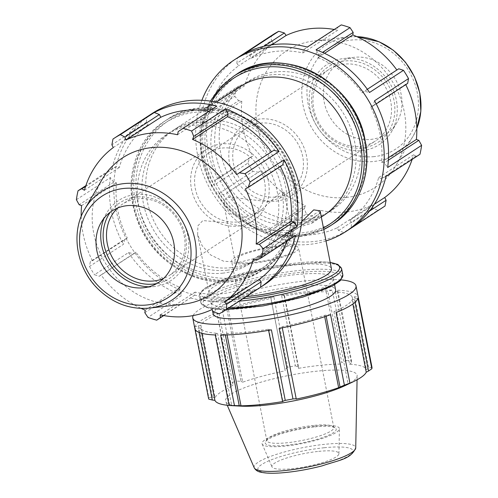 <?xml version="1.0" encoding="UTF-8"?>
<svg xmlns="http://www.w3.org/2000/svg" width="498" height="498" viewBox="0 0 498 498"><rect width="100%" height="100%" fill="white"/><g stroke="black" fill="none" stroke-linecap="round" stroke-linejoin="round"><path stroke-width="0.37" stroke-dasharray="2.49 1.87" d="M230.91 267.725A76.785 67.989 -123.1 0 0 258.362 258.101A76.785 67.989 -123.1 0 0 273.346 156.646A76.785 67.989 -123.1 0 0 174.443 129.492A76.785 67.989 -123.1 0 0 151.846 216.431A76.785 67.989 -123.1 0 0 230.91 267.725M301.738 221.598L270.097 250.438L254.771 258.437L239.227 262.297L223.521 261.195L210.685 254.982L202.107 245.688L197.644 234.807L197.868 225.893L202.848 220.546L224.897 222.631L255.125 229.229L287.782 230.618L311.81 223.216L318.527 216.717L320.077 210.785M239.638 86.957A76.785 67.989 -123.1 0 0 217.035 173.895A76.785 67.989 -123.1 0 0 296.098 225.189A76.785 67.989 -123.1 0 0 323.557 215.566M299.889 222.718A76.785 67.989 -123.1 0 0 327.342 213.094A76.785 67.989 -123.1 0 0 342.325 111.633A76.785 67.989 -123.1 0 0 243.422 84.486A76.785 67.989 -123.1 0 0 220.826 171.424A76.785 67.989 -123.1 0 0 299.889 222.718M386 176.454L381.424 178.664L378.698 177.549A95.211 84.311 56.9 0 1 349.839 220.265L351.632 222.762L351.059 228.171M374.552 100.752L373.176 105.912L370.711 107.07A95.211 84.311 56.9 0 1 381.53 162.205L384.344 162.821L387.649 167.509M285.31 235.977L281.189 238.947A102.376 90.655 -123.1 0 0 343.701 232.56L338.603 230.53L337.214 227.798A95.211 84.311 56.9 0 1 285.591 233.07L285.31 235.977L319.791 213.48L320.457 210.318L285.591 233.07M224.218 194.73L218.971 193.523A102.376 90.655 -123.1 0 0 272.431 236.208L269.798 231.122L270.563 228.37A95.211 84.311 56.9 0 1 226.409 193.118L261.276 170.366L226.409 193.118M204.155 123.187L200.85 118.505A102.376 90.655 -123.1 0 0 213.947 185.256L215.317 180.095L217.788 178.938A95.211 84.311 56.9 0 1 206.969 123.803L204.155 123.187L238.635 100.689L241.835 101.05L206.969 123.803M316.062 49.8L318.695 54.886L317.936 57.637A95.211 84.311 56.9 0 1 362.09 92.896L364.275 91.277L369.528 92.485M244.798 53.448L249.896 55.477L251.285 58.216A95.211 84.311 56.9 0 1 302.909 52.937L303.189 50.03L307.31 47.061M236.861 63.246L237.44 57.836A102.376 90.655 -123.1 0 0 202.499 109.56L207.075 107.344L209.801 108.458A95.211 84.311 56.9 0 1 238.654 65.742L236.861 63.246L271.342 40.749L273.526 42.99L238.654 65.742M201.883 100.316A102.376 90.655 -123.1 0 0 276.876 241.767A102.376 90.655 -123.1 0 0 325.997 240.951M338.603 230.53L373.083 208.033L377.665 210.399L343.701 232.56M377.665 210.399A102.376 90.655 -123.1 0 0 384.157 206.583M272.263 35.103A102.376 90.655 -123.1 0 0 271.398 35.675L271.342 40.749M237.44 57.836L271.398 35.675M207.075 107.344L241.555 84.847L236.457 87.399L202.499 109.56M236.457 87.399A102.376 90.655 -123.1 0 0 234.807 96.344L238.635 100.689M200.85 118.505L234.807 96.344M215.317 180.095L249.797 157.598L247.904 163.095L213.947 185.256M247.904 163.095A102.376 90.655 -123.1 0 0 252.934 171.362L258.699 172.233M218.971 193.523L252.934 171.362M269.798 231.122L304.278 208.625L306.394 214.047L272.431 236.208M306.394 214.047A102.376 90.655 -123.1 0 0 315.153 216.786L319.791 213.48M281.189 238.947L315.153 216.786M249.896 55.477L264.008 46.264M251.285 58.216L271.833 44.801M209.801 108.458L244.667 85.706A95.211 84.311 56.9 0 1 273.526 42.99M241.555 84.847L244.667 85.706M302.909 52.937L337.775 30.185L337.669 27.533L303.189 50.03M334.245 29.482A95.211 84.311 56.9 0 1 337.775 30.185M318.695 54.886L322.505 52.402M317.936 57.637L324.534 53.33M217.788 178.938L252.654 156.185A95.211 84.311 56.9 0 1 241.835 101.05M249.797 157.598L252.654 156.185M362.09 92.896L398.755 68.78M367.319 89.291L364.275 91.277M270.563 228.37L305.43 205.618A95.211 84.311 56.9 0 1 261.276 170.366M304.278 208.625L305.43 205.618M373.176 105.912L376.239 103.914M370.711 107.07L405.577 84.318A95.211 84.311 56.9 0 1 405.752 84.66M407.657 83.415L405.577 84.318M337.214 227.798L372.081 205.045A95.211 84.311 56.9 0 1 347.1 211.924A95.211 84.311 56.9 0 1 320.457 210.318M373.083 208.033L372.081 205.045M381.53 162.205L388.49 157.661M381.424 178.664L415.898 156.167L419.963 154.293M378.698 177.549L413.564 154.803A95.211 84.311 56.9 0 1 412.157 159.385M415.898 156.167L413.564 154.803M304.44 219.749A76.785 67.989 -123.1 0 0 331.892 210.125A76.785 67.989 -123.1 0 0 346.876 108.664A76.785 67.989 -123.1 0 0 247.973 81.516A76.785 67.989 -123.1 0 0 225.37 168.455A76.785 67.989 -123.1 0 0 304.44 219.749M341.267 24.9L337.669 27.533M369.472 211.121L351.632 222.762M388.365 160.194L384.344 162.821M346.235 197.463A81.379 72.061 -123.1 0 0 395.972 165.467A81.379 72.061 -123.1 0 0 391.216 79.73A81.379 72.061 -123.1 0 0 314.655 40.848A81.379 72.061 -123.1 0 0 257.584 127.058A81.379 72.061 -123.1 0 0 346.235 197.463M361.766 148.055A45.218 40.039 56.9 0 1 313.653 86.359A45.218 40.039 56.9 0 1 384.263 79.145A45.218 40.039 56.9 0 1 361.766 148.055M360.291 146.244A42.66 37.773 -123.1 0 0 375.542 140.897A42.66 37.773 -123.1 0 0 390.693 101.237A42.66 37.773 -123.1 0 0 328.923 69.446A42.66 37.773 -123.1 0 0 316.361 117.746A42.66 37.773 -123.1 0 0 360.291 146.244M362.264 150.577A47.833 42.355 -123.1 0 0 391.496 131.771A47.833 42.355 -123.1 0 0 388.851 81.604A47.833 42.355 -123.1 0 0 344.193 58.465A47.833 42.355 -123.1 0 0 343.701 58.521A47.833 42.355 -123.1 0 0 310.154 109.193A47.833 42.355 -123.1 0 0 362.264 150.577M349.839 220.265L374.353 204.273M370.761 139.409A42.66 37.773 -123.1 0 0 396.831 122.639A42.66 37.773 -123.1 0 0 394.472 77.9A42.66 37.773 -123.1 0 0 354.644 57.264A42.66 37.773 -123.1 0 0 354.203 57.314A42.66 37.773 -123.1 0 0 324.285 102.501A42.66 37.773 -123.1 0 0 370.761 139.409M227.119 270.202A76.785 67.989 -123.1 0 0 254.578 260.579A76.785 67.989 -123.1 0 0 269.555 159.117A76.785 67.989 -123.1 0 0 170.658 131.97A76.785 67.989 -123.1 0 0 148.055 218.902A76.785 67.989 -123.1 0 0 227.119 270.202M286.792 241.188A95.211 84.311 -123.1 0 0 288.199 236.606L290.925 237.72L295.501 235.504M280.386 166.463A95.211 84.311 -123.1 0 0 280.212 166.12L282.683 164.963M273.782 150.328L271.591 151.946A95.211 84.311 -123.1 0 0 271.497 151.815M216.811 106.111L212.69 109.081L212.409 111.988A95.211 84.311 -123.1 0 0 208.88 111.284M163.755 315.576L194.811 295.028L195.091 292.121A95.211 84.311 -123.1 0 0 246.715 286.848L248.104 289.581L253.202 291.61L219.245 313.771M190.69 297.997A102.376 90.655 -123.1 0 0 253.202 291.61M112.978 139.048L146.941 116.887L146.368 122.303L148.161 124.793A95.211 84.311 -123.1 0 0 119.302 167.509L116.576 166.394L112 168.61L85.843 185.673M146.941 116.887A102.376 90.655 -123.1 0 0 112 168.61M133.725 253.781L99.245 276.284L94.514 274.734L128.472 252.573L133.725 253.781L135.91 252.169A95.211 84.311 -123.1 0 0 180.064 287.421L179.305 290.172L181.938 295.258L147.974 317.419M128.472 252.573A102.376 90.655 -123.1 0 0 181.938 295.258M76.387 199.717L110.351 177.556L113.656 182.237L116.47 182.853A95.211 84.311 -123.1 0 0 127.289 237.988L124.824 239.146L123.448 244.306L89.484 266.467L90.343 261.649L124.824 239.146M110.351 177.556A102.376 90.655 -123.1 0 0 123.448 244.306M113.656 182.237L79.176 204.734M116.47 182.853L81.604 205.606M127.289 237.988L92.423 260.74L90.343 261.649M81.193 216.493A95.211 84.311 -123.1 0 0 92.423 260.74M146.368 122.303L111.888 144.8M135.91 252.169L101.044 274.921A95.211 84.311 -123.1 0 0 141.183 308.418M99.245 276.284L101.044 274.921M148.161 124.793L113.295 147.545M180.064 287.421L145.198 310.173M194.811 295.028L163.412 315.514M212.69 109.081L178.209 131.578M195.091 292.121L160.225 314.873M212.409 111.988L177.543 134.74M246.715 286.848L211.849 309.6M213.623 312.078L248.104 289.581M271.591 151.946L236.724 174.698M288.199 236.606L253.333 259.352M152.12 113.5A102.376 90.655 -123.1 0 0 116.644 212.758A102.376 90.655 -123.1 0 0 195.011 295.183A102.376 90.655 -123.1 0 0 264.015 284.981M222.569 273.172A76.785 67.989 -123.1 0 0 250.027 263.542A76.785 67.989 -123.1 0 0 265.011 162.087A76.785 67.989 -123.1 0 0 166.108 134.933A76.785 67.989 -123.1 0 0 143.505 221.871A76.785 67.989 -123.1 0 0 222.569 273.172M280.212 166.12L245.346 188.873M85.519 186.663L116.576 166.394M119.302 167.509L84.436 190.261M144.825 312.676L179.305 290.172M256.445 260.217L290.925 237.72M102.028 179.591A81.379 72.061 -123.1 0 0 106.535 264.936A81.379 72.061 -123.1 0 0 182.505 304.303A81.379 72.061 -123.1 0 0 183.345 304.21M89.484 266.467A102.376 90.655 -123.1 0 0 94.514 274.734M117.547 208.077A42.66 37.773 56.9 0 1 122.458 204.168A42.66 37.773 56.9 0 1 184.229 235.959A42.66 37.773 56.9 0 1 169.077 275.612A42.66 37.773 56.9 0 1 163.525 278.538M156.783 283.555A45.218 40.039 -123.1 0 0 178.303 218.659A45.218 40.039 -123.1 0 0 110.232 212.223M148.821 286.798A47.833 42.355 -123.1 0 0 153.807 286.593A47.833 42.355 -123.1 0 0 154.299 286.543A47.833 42.355 -123.1 0 0 187.846 235.871A47.833 42.355 -123.1 0 0 135.736 194.488A47.833 42.355 -123.1 0 0 106.504 213.293A47.833 42.355 -123.1 0 0 104.063 218.205M271.416 329.863L268.49 329.707L268.739 329.172A77.358 14.934 168.9 0 1 226.795 333.461L220.626 335.054M330.548 314.643L324.447 315.334A77.358 14.934 168.9 0 1 281.98 326.719L282.161 327.174L279.135 328.431M215.248 334.961L215.671 333.965L217.57 333.299A77.358 14.934 168.9 0 1 200.713 327.977L194.867 328.68M358.006 298.221L352.049 299.883A77.358 14.934 168.9 0 1 333.946 311.692L335.801 311.667L336.088 312.526M198.465 325.698L212.509 397.267L208.786 397.479L194.948 326.949L200.906 325.287A77.358 14.934 168.9 0 1 219.008 313.479L217.153 313.503L216.873 312.644L230.705 383.174A83.185 16.061 168.9 0 1 236.245 381.051L222.407 310.522L228.507 309.837A77.358 14.934 168.9 0 1 270.974 298.451L270.794 297.997L273.819 296.74L287.657 367.269A83.185 16.061 168.9 0 1 295.376 365.837L281.538 295.308L284.464 295.457L284.215 295.993A77.358 14.934 168.9 0 1 326.159 291.71L332.328 290.116L346.166 360.645L341.802 362.606L327.765 291.037M194.948 326.949A83.185 16.061 168.9 0 1 216.873 312.644M337.283 291.206L351.327 362.768L351.544 360.739L337.706 290.209L337.283 291.206L335.384 291.872A77.358 14.934 168.9 0 1 352.242 297.194L358.118 296.652M337.706 290.209A83.185 16.061 168.9 0 1 358.106 296.571M222.407 310.522A83.185 16.061 168.9 0 1 273.819 296.74M281.538 295.308A83.185 16.061 168.9 0 1 332.328 290.116M284.464 295.457L298.501 367.026L295.376 365.837M284.215 295.993L298.408 368.346A77.358 14.934 168.9 0 1 320.774 365.289A77.358 14.934 168.9 0 1 340.352 364.057L341.802 362.606M298.501 367.026L298.408 368.346M326.159 291.71L340.352 364.057M226.964 309.75L241.001 381.319L236.245 381.051M335.384 291.872L349.577 364.219A77.358 14.934 168.9 0 1 366.441 369.541L368.732 368.265L354.688 296.696M351.327 362.768L349.577 364.219M228.507 309.837L242.707 382.184A77.358 14.934 168.9 0 1 285.167 370.805L270.794 297.997M241.001 381.319L242.707 382.184M371.956 367.182L368.732 368.265M352.242 297.194L366.441 369.541M354.489 299.472L355.03 302.255M352.049 299.883L352.852 303.979M200.906 325.287L215.099 397.641A77.358 14.934 168.9 0 1 233.201 385.825L231.197 385.072L217.153 313.503M212.509 397.267L215.099 397.641M333.946 311.692L348.139 384.045M215.671 333.965L229.709 405.534L231.763 405.646A77.358 14.934 168.9 0 1 229.08 405.453M349.839 383.23L335.801 311.667M217.57 333.299L231.763 405.646M325.991 315.421L326.146 316.199M324.447 315.334L324.708 316.684M281.98 326.719L296.179 399.066M282.285 327.802L282.161 327.174M193.112 315.589A83.185 16.061 168.9 0 1 245.713 292.002A83.185 16.061 168.9 0 1 330.23 279.44A83.185 16.061 168.9 0 1 341.043 279.882M213.163 313.914A62.387 12.045 168.9 0 1 298.657 286.064A62.387 12.045 168.9 0 1 335.602 289.898M237.969 226.055A42.66 37.773 -123.1 0 0 253.221 220.707A42.66 37.773 -123.1 0 0 268.372 181.054A42.66 37.773 -123.1 0 0 206.602 149.263A42.66 37.773 -123.1 0 0 194.046 197.557A42.66 37.773 -123.1 0 0 237.969 226.055M264.525 181.446A38.39 33.995 -123.1 0 0 208.93 152.836A38.39 33.995 -123.1 0 0 197.631 196.299A38.39 33.995 -123.1 0 0 237.166 221.952A38.39 33.995 -123.1 0 0 250.892 217.14A38.39 33.995 -123.1 0 0 264.525 181.446M246.13 296.646A62.387 12.045 168.9 0 1 209.029 292.836A62.387 12.045 168.9 0 1 294.523 264.98A62.387 12.045 168.9 0 1 331.463 268.814M276.147 201.148A42.66 37.773 -123.1 0 0 291.398 195.801A42.66 37.773 -123.1 0 0 306.55 156.142A42.66 37.773 -123.1 0 0 244.779 124.351A42.66 37.773 -123.1 0 0 232.224 172.65A42.66 37.773 -123.1 0 0 276.147 201.148M275.338 197.04A38.39 33.995 56.9 0 1 235.809 171.393A38.39 33.995 56.9 0 1 247.108 127.924A38.39 33.995 56.9 0 1 296.559 141.494A38.39 33.995 56.9 0 1 289.07 192.228A38.39 33.995 56.9 0 1 275.338 197.04M281.04 191.879L284.159 192.191L280.187 198.017L268.204 201.696L237.316 197.98L226.472 197.127L223.882 204.018L230.281 213.773L244.3 217.29L259.769 211.339L281.04 191.879M296.403 274.566A62.387 12.045 168.9 0 1 333.349 278.394A62.387 12.045 168.9 0 1 274.448 302.224A62.387 12.045 168.9 0 1 210.909 302.417A62.387 12.045 168.9 0 1 296.403 274.566M240.453 406.125A67.056 12.948 168.9 0 1 225.662 401.587A67.056 12.948 168.9 0 1 317.4 371.128A67.056 12.948 168.9 0 1 357.153 375.791A67.056 12.948 168.9 0 1 345.176 385.577M318.683 451.369A34.125 6.586 168.9 0 1 338.92 453.74A34.125 6.586 168.9 0 1 292.127 468.699A34.125 6.586 168.9 0 1 272.001 466.869A34.125 6.586 168.9 0 1 318.683 451.369M313.597 425.435A34.125 6.586 -11.1 0 0 267.233 439.273A34.125 6.586 -11.1 0 0 266.828 440.674A34.125 6.586 -11.1 0 0 287.041 442.766A34.125 6.586 -11.1 0 0 333.803 427.533A34.125 6.586 -11.1 0 0 332.901 426.388A34.125 6.586 -11.1 0 0 313.597 425.435M314.78 426.892A36.173 6.984 168.9 0 1 335.241 427.9A36.173 6.984 168.9 0 1 302.049 442.927A36.173 6.984 168.9 0 1 265.639 441.552A36.173 6.984 168.9 0 1 314.78 426.892M316.043 426.064A39.417 7.607 168.9 0 1 339.412 428.803A39.417 7.607 168.9 0 1 285.366 446.084A39.417 7.607 168.9 0 1 262.122 443.967A39.417 7.607 168.9 0 1 316.043 426.064M278.394 246.006A34.125 6.586 168.9 0 1 298.601 248.104A34.125 6.586 168.9 0 1 251.839 263.336A34.125 6.586 168.9 0 1 231.626 261.245A34.125 6.586 168.9 0 1 278.394 246.006M199.038 332.39L198.266 328.475M225.357 334.98L225.196 334.133M268.49 329.707L268.615 330.348M208.674 399.041A83.185 16.061 168.9 0 1 208.786 397.479M346.166 360.645A83.185 16.061 168.9 0 1 351.544 360.739M287.657 367.269L284.837 369.566M200.713 327.977L201.752 333.286M268.739 329.172L282.939 401.525M226.795 333.461L227.082 334.924M270.974 298.451L285.167 370.805M230.705 383.174L231.197 385.072M219.008 313.479L233.201 385.825M277.069 246.877A30.714 5.932 168.9 0 1 295.252 248.763A30.714 5.932 168.9 0 1 253.165 262.471A30.714 5.932 168.9 0 1 234.975 260.585A30.714 5.932 168.9 0 1 277.069 246.877M333.392 223.814A89.067 78.871 56.9 0 1 301.545 234.981A89.067 78.871 56.9 0 1 209.826 175.477A89.067 78.871 56.9 0 1 236.046 74.625M364.15 140.741A87.362 77.358 -123.1 0 0 268.883 64.672A87.362 77.358 -123.1 0 0 206.62 156.839A87.362 77.358 -123.1 0 0 301.888 232.902A87.362 77.358 -123.1 0 0 364.15 140.741M233.587 76.238A89.067 78.871 -123.1 0 0 207.367 177.083A89.067 78.871 -123.1 0 0 299.086 236.587A89.067 78.871 -123.1 0 0 323.756 229.522L298.844 236.65L272.201 234.732L246.641 223.994L224.822 205.574L209.042 181.403L200.949 154.019L201.397 126.293L210.361 101.125M323.432 227.872A87.362 77.358 56.9 0 1 298.097 235.373A87.362 77.358 56.9 0 1 216.481 193.031A87.362 77.358 56.9 0 1 211.793 101.337M374.135 156.621A60.532 53.603 56.9 0 1 308.125 103.914A60.532 53.603 56.9 0 1 351.271 40.058A60.532 53.603 56.9 0 1 417.28 92.759A60.532 53.603 56.9 0 1 374.135 156.621M356.836 36.647A64.703 57.295 -123.1 0 0 348.5 36.97A64.703 57.295 -123.1 0 0 303.12 105.514A64.703 57.295 -123.1 0 0 373.612 161.495A64.703 57.295 -123.1 0 0 413.153 136.054A64.703 57.295 -123.1 0 0 416.807 128.546M229.117 280.386A87.362 77.358 56.9 0 1 133.85 204.323A87.362 77.358 56.9 0 1 196.112 112.156A87.362 77.358 56.9 0 1 291.38 188.219A87.362 77.358 56.9 0 1 229.117 280.386M293.583 187.634A89.067 78.871 -123.1 0 0 164.608 121.244A89.067 78.871 -123.1 0 0 138.388 222.096A89.067 78.871 -123.1 0 0 230.107 281.594A89.067 78.871 -123.1 0 0 261.954 270.433A89.067 78.871 -123.1 0 0 293.583 187.634M232.566 279.988A89.067 78.871 56.9 0 1 140.853 220.483A89.067 78.871 56.9 0 1 167.067 119.638A89.067 78.871 56.9 0 1 296.049 186.022A89.067 78.871 56.9 0 1 264.413 268.827A89.067 78.871 56.9 0 1 232.566 279.988M295.171 185.748A87.362 77.358 -123.1 0 0 199.903 109.684A87.362 77.358 -123.1 0 0 137.641 201.846A87.362 77.358 -123.1 0 0 232.908 277.915A87.362 77.358 -123.1 0 0 295.171 185.748M84.847 209.004A64.703 57.295 -123.1 0 0 88.426 276.863A64.703 57.295 -123.1 0 0 148.834 308.162M299.622 272.462A70.66 13.645 -11.1 0 0 208.419 296.92A70.66 13.645 -11.1 0 0 244.63 308.349A70.66 13.645 -11.1 0 0 335.839 283.897A70.66 13.645 -11.1 0 0 299.622 272.462M228.401 308.218A72.366 13.975 168.9 0 1 200.787 302.697A72.366 13.975 168.9 0 1 206.558 295.432A72.366 13.975 168.9 0 1 299.964 270.389A72.366 13.975 168.9 0 1 342.817 274.834M341.584 268.534A72.366 13.975 -11.1 0 0 298.725 264.089A72.366 13.975 -11.1 0 0 205.319 289.133A72.366 13.975 -11.1 0 0 199.555 296.397A72.366 13.975 -11.1 0 0 239.239 301.147M242.912 298.75A70.66 13.645 168.9 0 1 206.539 287.334A70.66 13.645 168.9 0 1 297.742 262.882A70.66 13.645 168.9 0 1 330.23 262.527M324.248 447.739A48.424 9.35 -11.1 0 0 261.743 464.497A48.424 9.35 -11.1 0 0 286.562 472.328A48.424 9.35 -11.1 0 0 349.067 455.57A48.424 9.35 -11.1 0 0 324.248 447.739M254.223 467.796A51.761 9.991 168.9 0 1 258.225 462.2A51.761 9.991 168.9 0 1 325.038 444.284A51.761 9.991 168.9 0 1 355.728 447.883M216.325 102.165L174.443 129.492M321.31 217.035L311.816 223.222M270.103 250.444L258.362 258.101M416.807 128.571L413.153 136.054L395.972 165.467M314.655 40.848L348.5 36.97L356.817 36.64M247.973 81.516L243.422 84.486M331.892 210.125L327.342 213.094M396.831 122.639L391.496 131.771M354.203 57.314L343.701 58.521M164.608 121.244C135.095 139.745 123.056 181.596 136.633 218.018C153.658 271.304 220.963 299.584 261.954 270.433L264.413 268.827C290.054 252.567 302.983 218.659 296.186 185.854C286.817 125.664 212.061 87.162 167.067 119.638L164.608 121.244M170.658 131.97L166.108 134.933M254.578 260.579L250.027 263.542M143.798 287.744L154.299 286.543M106.504 213.293L101.169 222.425M253.221 220.707L169.077 275.612M206.602 149.263L122.458 204.168M197.644 234.807L209.029 292.836M291.398 195.801L375.542 140.897M328.923 69.446L244.779 124.351M247.108 127.924L208.93 152.836M289.07 192.228L280.187 198.017M259.769 211.345L250.892 217.14M226.372 309.538L208.674 308.194L200.787 302.697L199.555 296.397C199.511 296.459 197.862 293.179 205.929 287.545L229.821 277.106L274.871 266.057L325.188 261.886L330.205 262.39M357.072 379.8L357.153 375.791M227.25 405.266L225.662 401.587M267.233 439.273L265.639 441.552M332.901 426.388L335.241 427.9M266.828 440.674L231.626 261.245M333.803 427.533L298.601 248.104M338.92 453.74L339.412 428.803M262.122 443.967L272.001 466.869M295.252 248.763L284.159 192.191M223.876 204.018L234.975 260.585M210.909 302.417L212.49 310.497M333.349 278.394L334.606 284.819"/><path stroke-width="0.75" d="M246.13 296.646A62.387 12.045 168.9 0 0 331.463 268.814L320.083 210.785L313.703 209.882L301.738 221.598M321.31 217.035L323.557 215.566A76.785 67.989 -123.1 0 0 338.534 114.104A76.785 67.989 -123.1 0 0 239.638 86.957L216.325 102.165M325.997 240.951A102.376 90.655 -123.1 0 0 345.88 231.558L384.157 206.583A102.376 90.655 -123.1 0 0 385.022 206.01L351.059 228.171A102.376 90.655 -123.1 0 0 386 176.454L419.963 154.293A102.376 90.655 -123.1 0 0 421.613 145.348L418.824 140.324L388.365 160.194M421.613 145.348L387.649 167.509A102.376 90.655 -123.1 0 0 374.552 100.752L408.516 78.591A102.376 90.655 -123.1 0 0 403.486 70.324L398.755 68.78L367.319 89.291M403.486 70.324L369.528 92.485A102.376 90.655 -123.1 0 0 316.062 49.8L350.026 27.639A102.376 90.655 -123.1 0 0 341.267 24.9L307.31 47.061A102.376 90.655 -123.1 0 0 244.798 53.448L278.756 31.287A102.376 90.655 -123.1 0 0 272.263 35.103L233.985 60.084A102.376 90.655 -123.1 0 0 201.883 100.316M345.88 231.558A102.376 90.655 -123.1 0 0 382.24 136.39A102.376 90.655 -123.1 0 0 233.985 60.084M264.008 46.264L284.377 32.98L278.756 31.287M271.833 44.801L286.151 35.464A95.211 84.311 56.9 0 1 334.245 29.482M284.377 32.98L286.151 35.464M322.505 52.402L353.175 32.389L350.026 27.639M324.534 53.33L352.802 34.885A95.211 84.311 56.9 0 1 396.862 70.013M353.175 32.389L352.802 34.885M376.239 103.914L407.657 83.415L408.516 78.591M388.49 157.661L416.396 139.452L418.824 140.324M405.752 84.66A95.211 84.311 56.9 0 1 416.396 139.452M385.022 206.01L386.112 200.264L369.472 211.121M412.157 159.385A95.211 84.311 56.9 0 1 384.705 197.513L386.112 200.264M374.353 204.273L384.705 197.513M261.139 281.812L226.658 304.309L226.602 309.383L260.56 287.221L261.139 281.812L259.346 279.316A95.211 84.311 -123.1 0 0 286.792 241.188M260.56 287.221A102.376 90.655 -123.1 0 0 295.501 235.504L261.543 257.665L256.445 260.217L253.333 259.352A95.211 84.311 -123.1 0 1 224.474 302.068L259.346 279.316M282.683 164.963L284.053 159.802L250.096 181.963L248.203 187.46L282.683 164.963M293.845 221.871L259.365 244.375L263.193 248.72L297.15 226.559L293.845 221.871L291.031 221.255A95.211 84.311 -123.1 0 0 280.386 166.463M297.15 226.559A102.376 90.655 -123.1 0 0 284.053 159.802M228.202 113.936L225.569 108.85L191.606 131.011L193.722 136.433L228.202 113.936L227.437 116.688L192.57 139.44L193.722 136.433M271.497 151.815A95.211 84.311 -123.1 0 0 227.437 116.688M279.029 151.535L273.782 150.328L239.301 172.825L245.066 173.696L279.029 151.535A102.376 90.655 -123.1 0 0 225.569 108.85M159.397 114.528L154.299 112.498L120.335 134.659L124.917 137.025L159.397 114.528L160.786 117.267L125.919 140.019L124.917 137.025M208.88 111.284A95.211 84.311 -123.1 0 0 160.786 117.267M125.919 140.019A95.211 84.311 -123.1 0 1 177.543 134.74L178.209 131.578L216.811 106.111A102.376 90.655 -123.1 0 0 154.299 112.498M81.193 216.493A95.211 84.311 -123.1 0 1 81.604 205.606L79.176 204.734L76.387 199.717A102.376 90.655 -123.1 0 1 78.037 190.771L85.519 186.663M82.102 188.891L84.436 190.261A95.211 84.311 -123.1 0 1 113.295 147.545L111.888 144.8L112.978 139.048A102.376 90.655 -123.1 0 1 113.843 138.475A102.376 90.655 -123.1 0 1 120.335 134.659M141.183 308.418A95.211 84.311 -123.1 0 0 145.198 310.173L144.825 312.676L147.974 317.419A102.376 90.655 -123.1 0 0 156.733 320.158L163.755 315.576M163.412 315.514L156.733 320.158M160.331 317.525L160.225 314.873A95.211 84.311 -123.1 0 0 186.868 316.479A95.211 84.311 -123.1 0 0 211.849 309.6L213.623 312.078L219.245 313.771A102.376 90.655 -123.1 0 0 225.737 309.955A102.376 90.655 -123.1 0 0 226.602 309.383M239.301 172.825L236.724 174.698A95.211 84.311 -123.1 0 0 192.57 139.44M226.658 304.309L224.474 302.068M291.031 221.255L256.165 244.008A95.211 84.311 -123.1 0 0 245.346 188.873L248.203 187.46M259.365 244.375L256.165 244.008M225.737 309.955L264.015 284.981A102.376 90.655 -123.1 0 0 300.375 189.806A102.376 90.655 -123.1 0 0 152.12 113.5L113.843 138.475M85.843 185.673L78.037 190.771M148.834 308.162A64.703 57.295 -123.1 0 0 149.5 308.094L183.345 304.21A81.379 72.061 -123.1 0 0 227.48 186.569A81.379 72.061 -123.1 0 0 102.028 179.591L84.847 209.004C70.268 232.859 76.53 268.808 98.61 289.556C113.606 303.612 130.569 309.793 149.5 308.094A64.703 57.295 -123.1 0 0 194.948 239.905A64.703 57.295 -123.1 0 0 145.877 185.499A64.703 57.295 -123.1 0 0 84.847 209.004M261.543 257.665A102.376 90.655 -123.1 0 0 263.193 248.72M250.096 181.963A102.376 90.655 -123.1 0 0 245.066 173.696M191.606 131.011A102.376 90.655 -123.1 0 0 182.847 128.272M163.525 278.538A42.66 37.773 56.9 0 1 153.826 280.959A42.66 37.773 56.9 0 1 111.359 255.686A42.66 37.773 56.9 0 1 117.547 208.077M110.232 212.223A45.218 40.039 -123.1 0 0 110.207 260.771A45.218 40.039 -123.1 0 0 153.316 284.078A45.218 40.039 -123.1 0 0 156.783 283.555M104.063 218.205A47.833 42.355 -123.1 0 0 148.821 286.798M143.356 287.794A42.66 37.773 -123.1 0 0 143.798 287.744A42.66 37.773 -123.1 0 0 173.715 242.557A42.66 37.773 -123.1 0 0 127.239 205.649A42.66 37.773 -123.1 0 0 101.169 222.425A42.66 37.773 -123.1 0 0 103.528 267.158A42.66 37.773 -123.1 0 0 143.356 287.794M268.615 330.348L282.534 401.276L285.254 400.392L271.416 329.863A83.185 16.061 168.9 0 1 220.626 335.054L234.465 405.577L239.233 405.702L225.357 334.98M326.146 316.199L340.034 386.99L344.386 385.172L330.548 314.643A83.185 16.061 168.9 0 1 279.135 328.431L292.973 398.954L296.204 398.742L282.285 327.802M234.465 405.577A83.185 16.061 168.9 0 1 229.086 405.484L229.709 405.534L229.086 405.484L215.248 334.961A83.185 16.061 168.9 0 1 194.849 328.599A83.185 16.061 168.9 0 1 194.836 328.512M355.03 302.255L368.526 371.041L371.844 368.75L358.006 298.221A83.185 16.061 168.9 0 1 336.088 312.526L349.92 383.049L348.139 384.045A77.358 14.934 168.9 0 0 352.821 381.96A77.358 14.934 168.9 0 0 366.242 372.23L352.852 303.979M341.043 279.882A83.185 16.061 168.9 0 1 356.008 285.889L358.106 296.571A83.185 16.061 168.9 0 1 358.118 296.652L371.956 367.182A83.185 16.061 168.9 0 1 371.844 368.75M368.526 371.041L366.242 372.23M324.708 316.684L338.64 387.681A77.358 14.934 168.9 0 1 296.179 399.066L296.204 398.742M340.034 386.99L338.64 387.681M356.008 285.889A83.185 16.061 168.9 0 1 242.016 323.028A83.185 16.061 168.9 0 1 192.757 317.923A83.185 16.061 168.9 0 1 193.112 315.589M334.606 284.819L335.602 289.898A62.387 12.045 168.9 0 1 276.701 313.728A62.387 12.045 168.9 0 1 213.163 313.914L212.49 310.497M352.821 381.96L345.176 385.577A67.056 12.948 168.9 0 1 240.453 406.125L229.622 405.534M194.867 328.68L208.674 399.041L212.31 400.043L199.038 332.39M292.973 398.954A83.185 16.061 168.9 0 1 285.254 400.392M349.92 383.049A83.185 16.061 168.9 0 1 344.386 385.172M201.752 333.286L214.906 400.324L212.31 400.043M229.08 405.453A77.358 14.934 168.9 0 1 214.906 400.324M282.534 401.276L282.939 401.525A77.358 14.934 168.9 0 1 240.988 405.808L239.233 405.702M227.082 334.924L240.988 405.808M333.392 223.814C359.033 207.554 371.962 173.646 365.165 140.841C355.796 80.651 281.04 42.149 236.046 74.625A89.067 78.871 56.9 0 1 365.028 141.015A89.067 78.871 56.9 0 1 333.392 223.814L330.933 225.42A89.067 78.871 -123.1 0 0 362.563 142.621A89.067 78.871 -123.1 0 0 233.587 76.238L220.539 87.206L210.361 101.125M323.756 229.522A89.067 78.871 -123.1 0 0 330.933 225.42L323.756 229.522M211.793 101.337A87.362 77.358 56.9 0 1 294.194 69.788A87.362 77.358 56.9 0 1 360.359 143.212A87.362 77.358 56.9 0 1 323.432 227.872M416.807 128.546A64.703 57.295 -123.1 0 0 419.727 93.232A64.703 57.295 -123.1 0 0 356.836 36.647M146.729 305.006A60.532 53.603 56.9 0 1 80.72 252.299A60.532 53.603 56.9 0 1 123.865 188.443A60.532 53.603 56.9 0 1 189.875 241.144A60.532 53.603 56.9 0 1 146.729 305.006M239.239 301.147A72.366 13.975 -11.1 0 0 341.584 268.534L342.817 274.834A72.366 13.975 168.9 0 1 304.359 295.27A72.366 13.975 168.9 0 1 228.401 308.218M330.23 262.527A70.66 13.645 168.9 0 1 322.206 280.231A70.66 13.645 168.9 0 1 242.912 298.75M254.223 467.796C255.655 470.255 257.877 471.731 260.902 472.229C265.546 473.281 272.07 473.517 280.455 472.938C293.77 471.955 307.658 469.595 322.113 465.873C338.97 460.028 350.878 459.449 355.728 447.883A51.761 9.991 168.9 0 1 306.818 467.236A51.761 9.991 168.9 0 1 254.223 467.796L227.25 405.266M236.046 74.625L233.587 76.238M356.817 36.64L379.003 41.745L393.401 50.298L405.521 62.281L414.535 76.86L419.802 93.02L420.847 111.278L416.807 128.571M342.817 274.834L340.364 280.611L332.378 286.051L302.747 297.138L263.087 305.921L226.372 309.538M330.205 262.39L337.887 264.457L341.584 268.534M355.728 447.883L357.072 379.8M192.757 317.923L194.849 328.599"/></g></svg>
